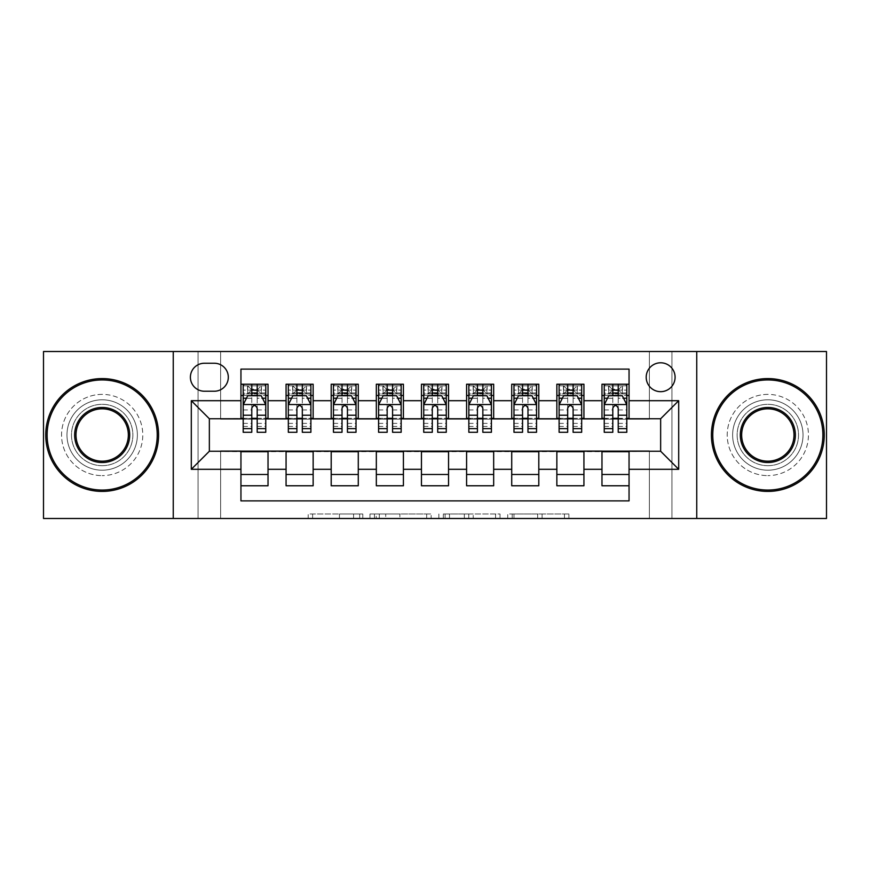<?xml version="1.0" encoding="UTF-8"?>
<svg xmlns="http://www.w3.org/2000/svg" width="870" height="870" viewBox="0 0 870 870"><rect width="100%" height="100%" fill="white"/><g stroke="black" fill="none" stroke-linecap="round" stroke-linejoin="round"><path stroke-width="0.65" stroke-dasharray="4.35 3.26" d="M362.79 518.487L312.624 518.487L362.79 518.487L362.79 513.974L339.43 513.974L339.43 518.487L339.43 513.974L362.79 513.974L362.79 518.487L362.79 513.974L339.43 513.974L339.43 518.487L339.43 513.974L362.79 513.974L312.624 513.974L362.79 513.974M767.829 399.798A35.202 35.202 0 0 0 732.627 435A35.202 35.202 0 0 0 767.829 470.202A35.202 35.202 0 0 1 732.627 435A35.202 35.202 0 0 1 767.829 399.798A35.202 35.202 0 0 1 803.032 435A35.202 35.202 0 0 1 767.829 470.202A35.202 35.202 0 0 0 803.032 435A35.202 35.202 0 0 0 767.829 399.798M102.171 399.798A35.202 35.202 0 0 0 66.968 435A35.202 35.202 0 0 0 102.171 470.202A35.202 35.202 0 0 1 66.968 435A35.202 35.202 0 0 1 102.171 399.798A35.202 35.202 0 0 1 137.373 435A35.202 35.202 0 0 1 102.171 470.202A35.202 35.202 0 0 0 137.373 435A35.202 35.202 0 0 0 102.171 399.798M660.645 362.79A14.442 14.442 0 0 0 646.203 377.232A14.442 14.442 0 0 0 660.645 391.674A14.442 14.442 0 0 0 675.087 377.232A14.442 14.442 0 0 0 660.645 362.79M564.456 518.487L512.191 518.487L564.456 518.487L564.456 513.974L542.086 513.974L568.893 513.974L568.893 518.487L568.893 513.974L512.191 513.974L568.893 513.974L568.893 518.487L568.893 513.974L564.456 513.974L564.456 518.487M537.66 518.487L513.963 518.487L537.66 518.487L537.66 513.974L542.086 513.974L537.66 513.974L537.66 518.487L537.66 513.974L513.963 513.974L513.963 518.487L513.963 513.974L537.66 513.974L537.66 518.487M507.754 518.487L512.191 518.487L507.754 518.487L507.754 513.974L512.191 513.974L507.754 513.974L507.754 518.487M308.197 518.487L312.624 518.487L308.197 518.487L308.197 513.974L312.624 513.974L308.197 513.974L308.197 518.487M649.368 518.487L671.934 518.487L671.934 351.513L826.5 351.513L826.5 518.487L671.934 518.487L671.934 351.513L649.368 351.513L649.368 419.209L220.632 419.209L220.632 351.513L649.368 351.513L649.368 419.209L220.632 419.209L220.632 351.513L198.066 351.513L198.066 518.487L43.5 518.487L43.5 351.513L198.066 351.513L198.066 518.487L220.632 518.487L220.632 450.79L649.368 450.79L649.368 518.487L220.632 518.487L220.632 450.79L649.368 450.79L649.368 518.487M431.128 518.487L426.691 518.487L431.128 518.487L431.128 513.974L431.128 518.487M374.426 518.487L426.691 518.487L369.989 518.487L374.426 518.487L374.426 513.974L431.128 513.974L369.989 513.974L369.989 518.487L369.989 513.974L374.426 513.974L374.426 518.487M443.308 518.487L500.011 518.487L438.871 518.487L443.308 518.487L443.308 513.974L500.011 513.974L500.011 518.487L500.011 513.974L473.204 513.974L473.204 518.487M601.975 384.225L629.053 384.225L629.053 395.513L601.975 395.513L601.975 384.225M556.854 384.225L583.933 384.225L583.933 395.513L556.854 395.513L556.854 384.225M511.723 384.225L538.802 384.225L538.802 395.513L511.723 395.513L511.723 384.225M466.592 384.225L493.671 384.225L493.671 395.513L466.592 395.513L466.592 384.225M421.461 384.225L448.539 384.225L448.539 395.513L421.461 395.513L421.461 384.225M376.329 384.225L403.408 384.225L403.408 395.513L376.329 395.513L376.329 384.225M331.198 384.225L358.277 384.225L358.277 395.513L331.198 395.513L331.198 384.225M286.067 384.225L313.146 384.225L313.146 395.513L286.067 395.513L286.067 384.225M240.946 485.775L240.946 474.487L268.025 474.487L268.025 485.775L240.946 485.775L240.946 500.892L629.053 500.892L629.053 485.775L601.975 485.775L601.975 474.487L629.053 474.487L629.053 485.775M313.146 485.775L286.067 485.775L286.067 474.487L313.146 474.487L313.146 485.775M358.277 485.775L331.198 485.775L331.198 474.487L358.277 474.487L358.277 485.775M403.408 485.775L376.329 485.775L376.329 474.487L403.408 474.487L403.408 485.775M448.539 485.775L421.461 485.775L421.461 474.487L448.539 474.487L448.539 485.775M493.671 485.775L466.592 485.775L466.592 474.487L493.671 474.487L493.671 485.775M538.802 485.775L511.723 485.775L511.723 474.487L538.802 474.487L538.802 485.775M583.933 485.775L556.854 485.775L556.854 474.487L583.933 474.487L583.933 485.775M601.975 474.487L601.975 451.693L660.645 451.247L660.645 418.753L583.933 418.753L583.933 395.513M583.933 418.307L538.802 418.753L538.802 395.513M538.802 418.307L493.671 418.753L493.671 395.513M493.671 418.307L448.539 418.753L448.539 395.513M448.539 418.307L403.408 418.753L403.408 395.513M403.408 418.307L358.277 418.753L358.277 395.513M358.277 418.307L313.146 418.753L313.146 395.513M240.946 384.225L268.025 384.225L268.025 395.513L240.946 395.513L240.946 369.108L629.053 369.108L629.053 384.225M556.854 474.487L556.854 451.693L601.975 451.693M511.723 474.487L511.723 451.693L556.854 451.693M466.592 474.487L466.592 451.693L511.723 451.693M421.461 474.487L421.461 451.693L466.592 451.693M376.329 474.487L376.329 451.693L421.461 451.693M331.198 474.487L331.198 451.693L376.329 451.693M286.067 474.487L286.067 451.693L331.198 451.693M313.146 418.307L268.025 418.753L268.025 395.513M240.946 474.487L240.946 451.693L286.067 451.693M268.025 418.307L209.355 418.753L209.355 451.247L240.946 451.693M251.778 432.292L251.778 384.225L265.763 384.225L243.198 384.225L243.198 395.513L251.778 395.513M257.194 395.513L243.198 395.513L243.198 390.097L243.198 432.292M240.946 418.307L240.946 395.513M243.198 418.307L251.778 418.307M257.194 418.307L265.763 418.307M268.025 474.487L268.025 451.693M288.329 418.307L296.898 418.307M302.314 418.307L310.894 418.307M296.898 432.292L296.898 384.225L310.894 384.225L288.329 384.225L288.329 395.513L296.898 395.513M302.314 395.513L288.329 395.513L288.329 390.097L288.329 432.292M286.067 418.307L286.067 395.513M313.146 474.487L313.146 451.693M358.277 474.487L358.277 451.693M331.198 418.307L331.198 395.513M342.03 432.292L342.03 384.225L356.026 384.225L333.46 384.225L333.46 395.513L342.03 395.513M347.445 395.513L333.46 395.513L333.46 390.097L333.46 432.292M333.46 418.307L342.03 418.307M347.445 418.307L356.026 418.307M403.408 474.487L403.408 451.693M376.329 418.307L376.329 395.513M387.161 432.292L387.161 384.225L401.157 384.225L378.591 384.225L378.591 395.513L387.161 395.513M392.577 395.513L378.591 395.513L378.591 390.097L378.591 432.292M378.591 418.307L387.161 418.307M392.577 418.307L401.157 418.307M448.539 474.487L448.539 451.693M421.461 418.307L421.461 395.513M432.292 432.292L432.292 384.225L446.277 384.225L423.723 384.225L423.723 395.513L432.292 395.513M437.708 395.513L423.723 395.513L423.723 390.097L423.723 432.292M423.723 418.307L432.292 418.307M437.708 418.307L446.277 418.307M493.671 474.487L493.671 451.693M466.592 418.307L466.592 395.513M477.423 432.292L477.423 384.225L491.409 384.225L468.843 384.225L468.843 395.513L477.423 395.513M482.839 395.513L468.843 395.513L468.843 390.097L468.843 432.292M468.843 418.307L477.423 418.307M482.839 418.307L491.409 418.307M538.802 474.487L538.802 451.693M511.723 418.307L511.723 395.513M522.555 432.292L522.555 384.225L536.54 384.225L513.974 384.225L513.974 395.513L522.555 395.513M527.97 395.513L513.974 395.513L513.974 390.097L513.974 432.292M513.974 418.307L522.555 418.307M527.97 418.307L536.54 418.307M583.933 474.487L583.933 451.693M556.854 418.307L556.854 395.513M567.686 432.292L567.686 384.225L581.671 384.225L559.106 384.225L559.106 395.513L567.686 395.513M573.102 395.513L559.106 395.513L559.106 390.097L559.106 432.292M559.106 418.307L567.686 418.307M573.102 418.307L581.671 418.307M629.053 474.487L629.053 451.693M601.975 418.307L601.975 395.513M629.053 418.307L629.053 395.513M612.806 432.292L612.806 384.225L626.802 384.225L604.237 384.225L604.237 395.513L612.806 395.513M618.222 395.513L604.237 395.513L604.237 390.097L604.237 432.292M604.237 418.307L612.806 418.307M618.222 418.307L626.802 418.307M204.385 363.247A13.985 13.985 0 0 0 190.399 377.232A13.985 13.985 0 0 0 204.385 391.228L214.314 391.228A13.985 13.985 0 0 0 228.31 377.232A13.985 13.985 0 0 0 214.314 363.247L204.385 363.247M173.25 518.487L173.25 351.513M696.75 351.513L696.75 518.487M379.298 518.487L385.714 518.487L379.298 518.487L379.298 513.974L376.199 513.974L376.199 518.487L376.199 513.974L385.714 513.974L379.298 513.974L379.298 518.487M385.714 518.487L399.895 518.487L385.714 518.487L385.714 513.974L399.895 513.974L399.895 518.487L399.895 513.974L385.714 513.974L385.714 518.487M443.308 513.974L468.778 513.974L468.778 518.487L468.778 513.974L464.352 513.974L468.778 513.974L468.778 518.487L468.778 513.974L473.204 513.974M445.081 513.974L445.081 518.487L445.081 513.974M438.871 513.974L438.871 518.487L438.871 513.974M243.198 404.767L243.198 426.43L243.198 404.767L247.711 395.741L261.25 395.741L265.763 404.767L265.763 426.43L265.763 404.767M265.763 432.292L265.763 390.097L265.763 395.513L243.198 395.513L244.285 393.936L264.676 393.936L244.285 393.936M257.868 389.194L257.868 390.543L251.093 390.543L251.093 389.194L257.868 389.194L261.25 385.812L261.25 393.936L261.25 385.812L264.676 385.812L265.763 384.225L265.763 395.513L264.676 393.936M265.763 398.308L257.194 398.308L257.194 390.097L265.763 390.097L243.198 390.097L265.763 390.097L257.194 390.097L257.194 384.225L265.763 384.225M246.471 398.221L251.778 398.221L251.778 395.741M243.198 384.225L251.778 384.225L243.198 384.225L244.285 385.812L247.711 385.812L247.711 393.936L251.093 390.543M257.194 395.741L257.194 398.221L262.49 398.221M257.194 398.308L257.194 432.292M251.778 398.221L251.778 408.15C253.572 404.735 255.378 404.735 257.194 408.15L257.194 398.221M251.093 389.194L247.711 385.812L247.711 393.936L247.711 385.812L261.25 385.812M244.285 385.812L264.676 385.812M261.25 393.936L257.868 390.543M102.171 491.409A56.409 56.409 0 0 1 45.751 435A56.409 56.409 0 0 1 102.171 378.591A56.409 56.409 0 0 1 158.579 435A56.409 56.409 0 0 1 102.171 491.409A56.409 56.409 0 0 1 45.751 435A56.409 56.409 0 0 1 102.171 378.591A56.409 56.409 0 0 1 158.579 435A56.409 56.409 0 0 1 102.171 491.409A56.409 56.409 0 0 1 45.751 435A56.409 56.409 0 0 1 102.171 378.591A56.409 56.409 0 0 1 158.579 435A56.409 56.409 0 0 1 102.171 491.409M102.171 394.382A40.618 40.618 0 0 0 61.552 435A40.618 40.618 0 0 0 102.171 475.618A40.618 40.618 0 0 1 61.552 435A40.618 40.618 0 0 1 102.171 394.382A40.618 40.618 0 0 1 142.789 435A40.618 40.618 0 0 1 102.171 475.618A40.618 40.618 0 0 0 142.789 435A40.618 40.618 0 0 0 102.171 394.382M102.171 408.824A26.176 26.176 0 0 1 128.347 435A26.176 26.176 0 0 1 102.171 461.176A26.176 26.176 0 0 1 75.994 435A26.176 26.176 0 0 1 102.171 408.824M102.171 465.689A30.689 30.689 0 0 1 71.481 435A30.689 30.689 0 0 1 102.171 404.311A30.689 30.689 0 0 1 132.86 435A30.689 30.689 0 0 1 102.171 465.689A30.689 30.689 0 0 1 71.481 435A30.689 30.689 0 0 1 102.171 404.311A30.689 30.689 0 0 1 132.86 435A30.689 30.689 0 0 1 102.171 465.689M767.829 491.409A56.409 56.409 0 0 1 711.421 435A56.409 56.409 0 0 1 767.829 378.591A56.409 56.409 0 0 1 824.249 435A56.409 56.409 0 0 1 767.829 491.409A56.409 56.409 0 0 1 711.421 435A56.409 56.409 0 0 1 767.829 378.591A56.409 56.409 0 0 1 824.249 435A56.409 56.409 0 0 1 767.829 491.409A56.409 56.409 0 0 1 711.421 435A56.409 56.409 0 0 1 767.829 378.591A56.409 56.409 0 0 1 824.249 435A56.409 56.409 0 0 1 767.829 491.409M767.829 394.382A40.618 40.618 0 0 0 727.211 435A40.618 40.618 0 0 0 767.829 475.618A40.618 40.618 0 0 1 727.211 435A40.618 40.618 0 0 1 767.829 394.382A40.618 40.618 0 0 1 808.447 435A40.618 40.618 0 0 1 767.829 475.618A40.618 40.618 0 0 0 808.447 435A40.618 40.618 0 0 0 767.829 394.382M767.829 408.824A26.176 26.176 0 0 1 794.005 435A26.176 26.176 0 0 1 767.829 461.176A26.176 26.176 0 0 1 741.653 435A26.176 26.176 0 0 1 767.829 408.824M767.829 465.689A30.689 30.689 0 0 1 737.14 435A30.689 30.689 0 0 1 767.829 404.311A30.689 30.689 0 0 1 798.519 435A30.689 30.689 0 0 1 767.829 465.689A30.689 30.689 0 0 1 737.14 435A30.689 30.689 0 0 1 767.829 404.311A30.689 30.689 0 0 1 798.519 435A30.689 30.689 0 0 1 767.829 465.689M288.329 404.767L288.329 426.43L288.329 404.767L292.842 395.741L306.381 395.741L310.894 404.767L310.894 426.43L310.894 404.767M310.894 432.292L310.894 390.097L310.894 395.513L288.329 395.513L289.416 393.936L309.807 393.936L289.416 393.936M302.999 389.194L302.999 390.543L296.224 390.543L296.224 389.194L302.999 389.194L306.381 385.812L306.381 393.936L306.381 385.812L309.807 385.812L310.894 384.225L310.894 395.513L309.807 393.936M310.894 398.308L302.314 398.308L302.314 390.097L310.894 390.097L288.329 390.097L310.894 390.097L302.314 390.097L302.314 384.225L310.894 384.225M291.602 398.221L296.898 398.221L296.898 395.741M288.329 384.225L296.898 384.225L288.329 384.225L289.416 385.812L292.842 385.812L292.842 393.936L296.224 390.543M302.314 395.741L302.314 398.221L307.621 398.221M302.314 398.308L302.314 432.292M296.898 398.221L296.898 408.15C298.704 404.735 300.509 404.735 302.314 408.15L302.314 398.221M296.224 389.194L292.842 385.812L292.842 393.936L292.842 385.812L306.381 385.812M289.416 385.812L309.807 385.812M306.381 393.936L302.999 390.543M333.46 404.767L333.46 426.43L333.46 404.767L337.973 395.741L351.513 395.741L356.026 404.767L356.026 426.43L356.026 404.767M356.026 432.292L356.026 390.097L356.026 395.513L333.46 395.513L334.548 393.936L354.927 393.936L334.548 393.936M348.13 389.194L348.13 390.543L341.355 390.543L341.355 389.194L348.13 389.194L351.513 385.812L351.513 393.936L351.513 385.812L354.927 385.812L356.026 384.225L356.026 395.513L354.927 393.936M356.026 398.308L347.445 398.308L347.445 390.097L356.026 390.097L333.46 390.097L356.026 390.097L347.445 390.097L347.445 384.225L356.026 384.225M336.733 398.221L342.03 398.221L342.03 395.741M333.46 384.225L342.03 384.225L333.46 384.225L334.548 385.812L337.973 385.812L337.973 393.936L341.355 390.543M347.445 395.741L347.445 398.221L352.752 398.221M347.445 398.308L347.445 432.292M342.03 398.221L342.03 408.15C343.835 404.735 345.64 404.735 347.445 408.15L347.445 398.221M341.355 389.194L337.973 385.812L337.973 393.936L337.973 385.812L351.513 385.812M334.548 385.812L354.927 385.812M351.513 393.936L348.13 390.543M378.591 404.767L378.591 426.43L378.591 404.767L383.104 395.741L396.644 395.741L401.157 404.767L401.157 426.43L401.157 404.767M401.157 432.292L401.157 390.097L401.157 395.513L378.591 395.513L379.679 393.936L400.059 393.936L379.679 393.936M393.251 389.194L393.251 390.543L386.487 390.543L386.487 389.194L393.251 389.194L396.644 385.812L396.644 393.936L396.644 385.812L400.059 385.812L401.157 384.225L401.157 395.513L400.059 393.936M401.157 398.308L392.577 398.308L392.577 390.097L401.157 390.097L378.591 390.097L401.157 390.097L392.577 390.097L392.577 384.225L401.157 384.225M381.854 398.221L387.161 398.221L387.161 395.741M378.591 384.225L387.161 384.225L378.591 384.225L379.679 385.812L383.104 385.812L383.104 393.936L386.487 390.543M392.577 395.741L392.577 398.221L397.884 398.221M392.577 398.308L392.577 432.292M387.161 398.221L387.161 408.15C388.966 404.735 390.771 404.735 392.577 408.15L392.577 398.221M386.487 389.194L383.104 385.812L383.104 393.936L383.104 385.812L396.644 385.812M379.679 385.812L400.059 385.812M396.644 393.936L393.251 390.543M423.723 404.767L423.723 426.43L423.723 404.767L428.236 395.741L441.764 395.741L446.277 404.767L446.277 426.43L446.277 404.767M446.277 432.292L446.277 390.097L446.277 395.513L423.723 395.513L424.81 393.936L445.19 393.936L424.81 393.936M438.382 389.194L438.382 390.543L431.618 390.543L431.618 389.194L438.382 389.194L441.764 385.812L441.764 393.936L441.764 385.812L445.19 385.812L446.277 384.225L446.277 395.513L445.19 393.936M446.277 398.308L437.708 398.308L437.708 390.097L446.277 390.097L423.723 390.097L446.277 390.097L437.708 390.097L437.708 384.225L446.277 384.225M426.985 398.221L432.292 398.221L432.292 395.741M423.723 384.225L432.292 384.225L423.723 384.225L424.81 385.812L428.236 385.812L428.236 393.936L431.618 390.543M437.708 395.741L437.708 398.221L443.015 398.221M437.708 398.308L437.708 432.292M432.292 398.221L432.292 408.15C434.097 404.735 435.903 404.735 437.708 408.15L437.708 398.221M431.618 389.194L428.236 385.812L428.236 393.936L428.236 385.812L441.764 385.812M424.81 385.812L445.19 385.812M441.764 393.936L438.382 390.543M468.843 404.767L468.843 426.43L468.843 404.767L473.356 395.741L486.895 395.741L491.409 404.767L491.409 426.43L491.409 404.767M491.409 432.292L491.409 390.097L491.409 395.513L468.843 395.513L469.941 393.936L490.321 393.936L469.941 393.936M483.513 389.194L483.513 390.543L476.749 390.543L476.749 389.194L483.513 389.194L486.895 385.812L486.895 393.936L486.895 385.812L490.321 385.812L491.409 384.225L491.409 395.513L490.321 393.936M491.409 398.308L482.839 398.308L482.839 390.097L491.409 390.097L468.843 390.097L491.409 390.097L482.839 390.097L482.839 384.225L491.409 384.225M472.116 398.221L477.423 398.221L477.423 395.741M468.843 384.225L477.423 384.225L468.843 384.225L469.941 385.812L473.356 385.812L473.356 393.936L476.749 390.543M482.839 395.741L482.839 398.221L488.146 398.221M482.839 398.308L482.839 432.292M477.423 398.221L477.423 408.15C479.218 404.735 481.023 404.735 482.839 408.15L482.839 398.221M476.749 389.194L473.356 385.812L473.356 393.936L473.356 385.812L486.895 385.812M469.941 385.812L490.321 385.812M486.895 393.936L483.513 390.543M513.974 404.767L513.974 426.43L513.974 404.767L518.487 395.741L532.027 395.741L536.54 404.767L536.54 426.43L536.54 404.767M536.54 432.292L536.54 390.097L536.54 395.513L513.974 395.513L515.073 393.936L535.452 393.936L515.073 393.936M528.645 389.194L528.645 390.543L521.869 390.543L521.869 389.194L528.645 389.194L532.027 385.812L532.027 393.936L532.027 385.812L535.452 385.812L536.54 384.225L536.54 395.513L535.452 393.936M536.54 398.308L527.97 398.308L527.97 390.097L536.54 390.097L513.974 390.097L536.54 390.097L527.97 390.097L527.97 384.225L536.54 384.225M517.248 398.221L522.555 398.221L522.555 395.741M513.974 384.225L522.555 384.225L513.974 384.225L515.073 385.812L518.487 385.812L518.487 393.936L521.869 390.543M527.97 395.741L527.97 398.221L533.266 398.221M527.97 398.308L527.97 432.292M522.555 398.221L522.555 408.15C524.349 404.735 526.154 404.735 527.97 408.15L527.97 398.221M521.869 389.194L518.487 385.812L518.487 393.936L518.487 385.812L532.027 385.812M515.073 385.812L535.452 385.812M532.027 393.936L528.645 390.543M559.106 404.767L559.106 426.43L559.106 404.767L563.619 395.741L577.158 395.741L581.671 404.767L581.671 426.43L581.671 404.767M581.671 432.292L581.671 390.097L581.671 395.513L559.106 395.513L560.193 393.936L580.584 393.936L560.193 393.936M573.776 389.194L573.776 390.543L567.001 390.543L567.001 389.194L573.776 389.194L577.158 385.812L577.158 393.936L577.158 385.812L580.584 385.812L581.671 384.225L581.671 395.513L580.584 393.936M581.671 398.308L573.102 398.308L573.102 390.097L581.671 390.097L559.106 390.097L581.671 390.097L573.102 390.097L573.102 384.225L581.671 384.225M562.379 398.221L567.686 398.221L567.686 395.741M559.106 384.225L567.686 384.225L559.106 384.225L560.193 385.812L563.619 385.812L563.619 393.936L567.001 390.543M573.102 395.741L573.102 398.221L578.398 398.221M573.102 398.308L573.102 432.292M567.686 398.221L567.686 408.15C569.48 404.735 571.285 404.735 573.102 408.15L573.102 398.221M567.001 389.194L563.619 385.812L563.619 393.936L563.619 385.812L577.158 385.812M560.193 385.812L580.584 385.812M577.158 393.936L573.776 390.543M604.237 404.767L604.237 426.43L604.237 404.767L608.75 395.741L622.289 395.741L626.802 404.767L626.802 426.43L626.802 404.767M626.802 432.292L626.802 390.097L626.802 395.513L604.237 395.513L605.324 393.936L625.715 393.936L605.324 393.936M618.907 389.194L618.907 390.543L612.132 390.543L612.132 389.194L618.907 389.194L622.289 385.812L622.289 393.936L622.289 385.812L625.715 385.812L626.802 384.225L626.802 395.513L625.715 393.936M626.802 398.308L618.222 398.308L618.222 390.097L626.802 390.097L604.237 390.097L626.802 390.097L618.222 390.097L618.222 384.225L626.802 384.225M607.51 398.221L612.806 398.221L612.806 395.741M604.237 384.225L612.806 384.225L604.237 384.225L605.324 385.812L608.75 385.812L608.75 393.936L612.132 390.543M618.222 395.741L618.222 398.221L623.529 398.221M618.222 398.308L618.222 432.292M612.806 398.221L612.806 408.15C614.611 404.735 616.417 404.735 618.222 408.15L618.222 398.221M612.132 389.194L608.75 385.812L608.75 393.936L608.75 385.812L622.289 385.812M605.324 385.812L625.715 385.812M622.289 393.936L618.907 390.543M359.691 513.974L359.691 518.487L359.691 513.974M353.601 513.974L353.601 518.487L353.601 513.974M312.624 513.974L312.624 518.487L312.624 513.974M426.691 513.974L426.691 518.487L426.691 513.974M495.574 513.974L495.574 518.487L495.574 513.974M464.352 513.974L464.352 518.487L464.352 513.974M449.507 513.974L449.507 518.487L449.507 513.974M542.086 513.974L542.086 518.487L542.086 513.974M512.191 513.974L512.191 518.487L512.191 513.974M243.306 404.539L265.654 404.539M251.778 398.308L243.198 398.308M243.198 423.375L251.778 423.375M257.194 423.375L265.763 423.375M243.198 409.977L251.778 409.977M257.194 409.977L265.763 409.977M265.763 392.968L257.194 392.968M251.778 392.968L243.198 392.968M261.468 385.812L261.468 393.936M247.504 385.812L247.504 393.936M257.194 390.097L257.194 384.225M288.438 404.539L310.786 404.539M296.898 398.308L288.329 398.308M288.329 423.375L296.898 423.375M302.314 423.375L310.894 423.375M288.329 409.977L296.898 409.977M302.314 409.977L310.894 409.977M310.894 392.968L302.314 392.968M296.898 392.968L288.329 392.968M306.588 385.812L306.588 393.936M292.624 385.812L292.624 393.936M302.314 390.097L302.314 384.225M333.569 404.539L355.906 404.539M342.03 398.308L333.46 398.308M333.46 423.375L342.03 423.375M347.445 423.375L356.026 423.375M333.46 409.977L342.03 409.977M347.445 409.977L356.026 409.977M356.026 392.968L347.445 392.968M342.03 392.968L333.46 392.968M351.719 385.812L351.719 393.936M337.756 385.812L337.756 393.936M347.445 390.097L347.445 384.225M378.7 404.539L401.037 404.539M387.161 398.308L378.591 398.308M378.591 423.375L387.161 423.375M392.577 423.375L401.157 423.375M378.591 409.977L387.161 409.977M392.577 409.977L401.157 409.977M401.157 392.968L392.577 392.968M387.161 392.968L378.591 392.968M396.851 385.812L396.851 393.936M382.887 385.812L382.887 393.936M392.577 390.097L392.577 384.225M423.831 404.539L446.169 404.539M432.292 398.308L423.723 398.308M423.723 423.375L432.292 423.375M437.708 423.375L446.277 423.375M423.723 409.977L432.292 409.977M437.708 409.977L446.277 409.977M446.277 392.968L437.708 392.968M432.292 392.968L423.723 392.968M441.982 385.812L441.982 393.936M428.018 385.812L428.018 393.936M437.708 390.097L437.708 384.225M468.963 404.539L491.3 404.539M477.423 398.308L468.843 398.308M468.843 423.375L477.423 423.375M482.839 423.375L491.409 423.375M468.843 409.977L477.423 409.977M482.839 409.977L491.409 409.977M491.409 392.968L482.839 392.968M477.423 392.968L468.843 392.968M487.113 385.812L487.113 393.936M473.149 385.812L473.149 393.936M482.839 390.097L482.839 384.225M514.094 404.539L536.431 404.539M522.555 398.308L513.974 398.308M513.974 423.375L522.555 423.375M527.97 423.375L536.54 423.375M513.974 409.977L522.555 409.977M527.97 409.977L536.54 409.977M536.54 392.968L527.97 392.968M522.555 392.968L513.974 392.968M532.244 385.812L532.244 393.936M518.281 385.812L518.281 393.936M527.97 390.097L527.97 384.225M559.214 404.539L581.562 404.539M567.686 398.308L559.106 398.308M559.106 423.375L567.686 423.375M573.102 423.375L581.671 423.375M559.106 409.977L567.686 409.977M573.102 409.977L581.671 409.977M581.671 392.968L573.102 392.968M567.686 392.968L559.106 392.968M577.375 385.812L577.375 393.936M563.412 385.812L563.412 393.936M573.102 390.097L573.102 384.225M604.346 404.539L626.694 404.539M612.806 398.308L604.237 398.308M604.237 423.375L612.806 423.375M618.222 423.375L626.802 423.375M604.237 409.977L612.806 409.977M618.222 409.977L626.802 409.977M626.802 392.968L618.222 392.968M612.806 392.968L604.237 392.968M622.496 385.812L622.496 393.936M608.532 385.812L608.532 393.936M618.222 390.097L618.222 384.225M243.198 426.43L251.778 426.43M257.194 426.43L265.763 426.43M288.329 426.43L296.898 426.43M302.314 426.43L310.894 426.43M333.46 426.43L342.03 426.43M347.445 426.43L356.026 426.43M378.591 426.43L387.161 426.43M392.577 426.43L401.157 426.43M423.723 426.43L432.292 426.43M437.708 426.43L446.277 426.43M468.843 426.43L477.423 426.43M482.839 426.43L491.409 426.43M513.974 426.43L522.555 426.43M527.97 426.43L536.54 426.43M559.106 426.43L567.686 426.43M573.102 426.43L581.671 426.43M604.237 426.43L612.806 426.43M618.222 426.43L626.802 426.43"/><path stroke-width="1.3" d="M660.645 362.79A14.442 14.442 0 0 0 646.203 377.232A14.442 14.442 0 0 0 660.645 391.674A14.442 14.442 0 0 0 675.087 377.232A14.442 14.442 0 0 0 660.645 362.79M696.75 518.487L826.5 518.487L826.5 351.513L696.75 351.513L696.75 518.487L173.25 518.487L173.25 351.513L43.5 351.513L43.5 518.487L173.25 518.487M629.053 384.225L601.975 384.225L601.975 400.7L583.933 400.7L583.933 418.753L601.975 418.753L601.975 400.7M583.933 400.7L583.933 384.225L556.854 384.225L556.854 400.7L538.802 400.7L538.802 418.753L556.854 418.753L556.854 400.7M538.802 400.7L538.802 384.225L511.723 384.225L511.723 400.7L493.671 400.7L493.671 418.753L511.723 418.753L511.723 400.7M493.671 400.7L493.671 384.225L466.592 384.225L466.592 400.7L448.539 400.7L448.539 418.753L466.592 418.753L466.592 400.7M448.539 400.7L448.539 384.225L421.461 384.225L421.461 400.7L403.408 400.7L403.408 418.753L421.461 418.753L421.461 400.7M403.408 400.7L403.408 384.225L376.329 384.225L376.329 400.7L358.277 400.7L358.277 418.753L376.329 418.753L376.329 400.7M358.277 400.7L358.277 384.225L331.198 384.225L331.198 400.7L313.146 400.7L313.146 418.753L331.198 418.753L331.198 400.7M313.146 400.7L313.146 384.225L286.067 384.225L286.067 418.753L268.025 418.753L268.025 384.225L240.946 384.225M240.946 485.775L268.025 485.775L268.025 451.247L286.067 451.247L286.067 485.775L313.146 485.775L313.146 451.247L331.198 451.247L331.198 469.3L313.146 469.3M331.198 469.3L331.198 485.775L358.277 485.775L358.277 451.247L376.329 451.247L376.329 469.3L358.277 469.3M376.329 469.3L376.329 485.775L403.408 485.775L403.408 451.247L421.461 451.247L421.461 469.3L403.408 469.3M421.461 469.3L421.461 485.775L448.539 485.775L448.539 451.247L466.592 451.247L466.592 469.3L448.539 469.3M466.592 469.3L466.592 485.775L493.671 485.775L493.671 451.247L511.723 451.247L511.723 469.3L493.671 469.3M511.723 469.3L511.723 485.775L538.802 485.775L538.802 451.247L556.854 451.247L556.854 469.3L538.802 469.3M556.854 469.3L556.854 485.775L583.933 485.775L583.933 451.247L601.975 451.247L601.975 469.3L583.933 469.3M204.385 391.228L214.314 391.228A13.985 13.985 0 0 0 228.31 377.232A13.985 13.985 0 0 0 214.314 363.247L204.385 363.247A13.985 13.985 0 0 0 190.399 377.232A13.985 13.985 0 0 0 204.385 391.228M696.75 351.513L173.25 351.513M629.053 400.7L629.053 369.108L240.946 369.108L240.946 418.753L209.355 418.753L209.355 451.247L240.946 451.247L240.946 500.892L629.053 500.892L629.053 451.247L660.645 451.247L660.645 418.753L629.053 418.753L629.053 400.7L678.698 400.7L678.698 469.3L629.053 469.3M240.946 469.3L191.302 469.3L191.302 400.7L240.946 400.7M601.975 469.3L601.975 485.775L629.053 485.775M240.946 395.513L243.198 395.513M251.778 395.513L257.194 395.513M265.763 395.513L268.025 395.513M240.946 418.307L243.198 418.307M251.778 418.307L257.194 418.307M265.763 418.307L268.025 418.307M240.946 451.693L268.025 451.693M240.946 474.487L268.025 474.487M286.067 418.307L288.329 418.307M296.898 418.307L302.314 418.307M310.894 418.307L313.146 418.307M286.067 395.513L288.329 395.513M296.898 395.513L302.314 395.513M310.894 395.513L313.146 395.513M286.067 451.693L313.146 451.693M286.067 474.487L313.146 474.487M331.198 451.693L358.277 451.693M331.198 474.487L358.277 474.487M331.198 395.513L333.46 395.513M342.03 395.513L347.445 395.513M356.026 395.513L358.277 395.513M331.198 418.307L333.46 418.307M342.03 418.307L347.445 418.307M356.026 418.307L358.277 418.307M376.329 451.693L403.408 451.693M376.329 474.487L403.408 474.487M376.329 395.513L378.591 395.513M387.161 395.513L392.577 395.513M401.157 395.513L403.408 395.513M376.329 418.307L378.591 418.307M387.161 418.307L392.577 418.307M401.157 418.307L403.408 418.307M421.461 451.693L448.539 451.693M421.461 474.487L448.539 474.487M421.461 395.513L423.723 395.513M432.292 395.513L437.708 395.513M446.277 395.513L448.539 395.513M421.461 418.307L423.723 418.307M432.292 418.307L437.708 418.307M446.277 418.307L448.539 418.307M466.592 451.693L493.671 451.693M466.592 474.487L493.671 474.487M466.592 395.513L468.843 395.513M477.423 395.513L482.839 395.513M491.409 395.513L493.671 395.513M466.592 418.307L468.843 418.307M477.423 418.307L482.839 418.307M491.409 418.307L493.671 418.307M511.723 451.693L538.802 451.693M511.723 474.487L538.802 474.487M511.723 395.513L513.974 395.513M522.555 395.513L527.97 395.513M536.54 395.513L538.802 395.513M511.723 418.307L513.974 418.307M522.555 418.307L527.97 418.307M536.54 418.307L538.802 418.307M556.854 451.693L583.933 451.693M556.854 474.487L583.933 474.487M556.854 395.513L559.106 395.513M567.686 395.513L573.102 395.513M581.671 395.513L583.933 395.513M556.854 418.307L559.106 418.307M567.686 418.307L573.102 418.307M581.671 418.307L583.933 418.307M601.975 451.693L629.053 451.693M601.975 474.487L629.053 474.487M601.975 395.513L604.237 395.513M612.806 395.513L618.222 395.513M626.802 395.513L629.053 395.513M601.975 418.307L604.237 418.307M612.806 418.307L618.222 418.307M626.802 418.307L629.053 418.307M209.355 418.753L191.302 400.7M209.355 451.247L191.302 469.3M678.698 400.7L660.645 418.753M678.698 469.3L660.645 451.247M257.194 390.097L251.778 390.097M265.763 428.616L257.194 428.616L257.194 432.292L265.763 432.292L265.763 404.767L261.25 395.741L247.711 395.741L243.198 404.767L243.198 432.292L251.778 432.292L251.778 428.616L243.198 428.616M243.198 404.767L243.198 384.225M265.763 404.767L265.763 384.225M251.778 395.741L251.778 384.225M257.194 384.225L257.194 395.741M257.194 428.616L257.194 408.15C255.388 404.67 253.583 404.67 251.778 408.15L251.778 428.616M102.171 379.94A55.06 55.06 0 0 0 47.11 435A55.06 55.06 0 0 0 102.171 490.06A55.06 55.06 0 0 0 157.231 435A55.06 55.06 0 0 0 102.171 379.94M102.171 491.409A56.409 56.409 0 0 1 45.751 435A56.409 56.409 0 0 1 102.171 378.591A56.409 56.409 0 0 1 158.579 435A56.409 56.409 0 0 1 102.171 491.409M102.171 407.475A27.525 27.525 0 0 1 129.695 435A27.525 27.525 0 0 1 102.171 462.525A27.525 27.525 0 0 1 74.635 435A27.525 27.525 0 0 1 102.171 407.475M102.171 461.176A26.176 26.176 0 0 0 128.347 435A26.176 26.176 0 0 0 102.171 408.824A26.176 26.176 0 0 0 75.994 435A26.176 26.176 0 0 0 102.171 461.176M767.829 379.94A55.06 55.06 0 0 0 712.769 435A55.06 55.06 0 0 0 767.829 490.06A55.06 55.06 0 0 0 822.889 435A55.06 55.06 0 0 0 767.829 379.94M767.829 491.409A56.409 56.409 0 0 1 711.421 435A56.409 56.409 0 0 1 767.829 378.591A56.409 56.409 0 0 1 824.249 435A56.409 56.409 0 0 1 767.829 491.409M767.829 407.475A27.525 27.525 0 0 1 795.365 435A27.525 27.525 0 0 1 767.829 462.525A27.525 27.525 0 0 1 740.305 435A27.525 27.525 0 0 1 767.829 407.475M767.829 461.176A26.176 26.176 0 0 0 794.005 435A26.176 26.176 0 0 0 767.829 408.824A26.176 26.176 0 0 0 741.653 435A26.176 26.176 0 0 0 767.829 461.176M302.314 390.097L296.898 390.097M310.894 428.616L302.314 428.616L302.314 432.292L310.894 432.292L310.894 404.767L306.381 395.741L292.842 395.741L288.329 404.767L288.329 432.292L296.898 432.292L296.898 428.616L288.329 428.616M288.329 404.767L288.329 384.225M310.894 404.767L310.894 384.225M296.898 395.741L296.898 384.225M302.314 384.225L302.314 395.741M302.314 428.616L302.314 408.15C300.52 404.67 298.714 404.67 296.898 408.15L296.898 428.616M347.445 390.097L342.03 390.097M356.026 428.616L347.445 428.616L347.445 432.292L356.026 432.292L356.026 404.767L351.513 395.741L337.973 395.741L333.46 404.767L333.46 432.292L342.03 432.292L342.03 428.616L333.46 428.616M333.46 404.767L333.46 384.225M356.026 404.767L356.026 384.225M342.03 395.741L342.03 384.225M347.445 384.225L347.445 395.741M347.445 428.616L347.445 408.15C345.651 404.67 343.846 404.67 342.03 408.15L342.03 428.616M392.577 390.097L387.161 390.097M401.157 428.616L392.577 428.616L392.577 432.292L401.157 432.292L401.157 404.767L396.644 395.741L383.104 395.741L378.591 404.767L378.591 432.292L387.161 432.292L387.161 428.616L378.591 428.616M378.591 404.767L378.591 384.225M401.157 404.767L401.157 384.225M387.161 395.741L387.161 384.225M392.577 384.225L392.577 395.741M392.577 428.616L392.577 408.15C390.771 404.67 388.966 404.67 387.161 408.15L387.161 428.616M437.708 390.097L432.292 390.097M446.277 428.616L437.708 428.616L437.708 432.292L446.277 432.292L446.277 404.767L441.764 395.741L428.236 395.741L423.723 404.767L423.723 432.292L432.292 432.292L432.292 428.616L423.723 428.616M423.723 404.767L423.723 384.225M446.277 404.767L446.277 384.225M432.292 395.741L432.292 384.225M437.708 384.225L437.708 395.741M437.708 428.616L437.708 408.15C435.903 404.67 434.097 404.67 432.292 408.15L432.292 428.616M482.839 390.097L477.423 390.097M491.409 428.616L482.839 428.616L482.839 432.292L491.409 432.292L491.409 404.767L486.895 395.741L473.356 395.741L468.843 404.767L468.843 432.292L477.423 432.292L477.423 428.616L468.843 428.616M468.843 404.767L468.843 384.225M491.409 404.767L491.409 384.225M477.423 395.741L477.423 384.225M482.839 384.225L482.839 395.741M482.839 428.616L482.839 408.15C481.034 404.67 479.229 404.67 477.423 408.15L477.423 428.616M527.97 390.097L522.555 390.097M536.54 428.616L527.97 428.616L527.97 432.292L536.54 432.292L536.54 404.767L532.027 395.741L518.487 395.741L513.974 404.767L513.974 432.292L522.555 432.292L522.555 428.616L513.974 428.616M513.974 404.767L513.974 384.225M536.54 404.767L536.54 384.225M522.555 395.741L522.555 384.225M527.97 384.225L527.97 395.741M527.97 428.616L527.97 408.15C526.165 404.67 524.36 404.67 522.555 408.15L522.555 428.616M573.102 390.097L567.686 390.097M581.671 428.616L573.102 428.616L573.102 432.292L581.671 432.292L581.671 404.767L577.158 395.741L563.619 395.741L559.106 404.767L559.106 432.292L567.686 432.292L567.686 428.616L559.106 428.616M559.106 404.767L559.106 384.225M581.671 404.767L581.671 384.225M567.686 395.741L567.686 384.225M573.102 384.225L573.102 395.741M573.102 428.616L573.102 408.15C571.296 404.67 569.491 404.67 567.686 408.15L567.686 428.616M618.222 390.097L612.806 390.097M626.802 428.616L618.222 428.616L618.222 432.292L626.802 432.292L626.802 404.767L622.289 395.741L608.75 395.741L604.237 404.767L604.237 432.292L612.806 432.292L612.806 428.616L604.237 428.616M604.237 404.767L604.237 384.225M626.802 404.767L626.802 384.225M612.806 395.741L612.806 384.225M618.222 384.225L618.222 395.741M618.222 428.616L618.222 408.15C616.428 404.67 614.622 404.67 612.806 408.15L612.806 428.616M286.067 469.3L268.025 469.3M286.067 400.7L268.025 400.7M265.654 404.539L243.306 404.539M243.198 398.221L246.471 398.221M262.49 398.221L265.763 398.221M251.778 415.218L243.198 415.218M265.763 415.218L257.194 415.218M257.194 392.968L251.778 392.968M310.786 404.539L288.438 404.539M288.329 398.221L291.602 398.221M307.621 398.221L310.894 398.221M296.898 415.218L288.329 415.218M310.894 415.218L302.314 415.218M302.314 392.968L296.898 392.968M355.906 404.539L333.569 404.539M333.46 398.221L336.733 398.221M352.752 398.221L356.026 398.221M342.03 415.218L333.46 415.218M356.026 415.218L347.445 415.218M347.445 392.968L342.03 392.968M401.037 404.539L378.7 404.539M378.591 398.221L381.854 398.221M397.884 398.221L401.157 398.221M387.161 415.218L378.591 415.218M401.157 415.218L392.577 415.218M392.577 392.968L387.161 392.968M446.169 404.539L423.831 404.539M423.723 398.221L426.985 398.221M443.015 398.221L446.277 398.221M432.292 415.218L423.723 415.218M446.277 415.218L437.708 415.218M437.708 392.968L432.292 392.968M491.3 404.539L468.963 404.539M468.843 398.221L472.116 398.221M488.146 398.221L491.409 398.221M477.423 415.218L468.843 415.218M491.409 415.218L482.839 415.218M482.839 392.968L477.423 392.968M536.431 404.539L514.094 404.539M513.974 398.221L517.248 398.221M533.266 398.221L536.54 398.221M522.555 415.218L513.974 415.218M536.54 415.218L527.97 415.218M527.97 392.968L522.555 392.968M581.562 404.539L559.214 404.539M559.106 398.221L562.379 398.221M578.398 398.221L581.671 398.221M567.686 415.218L559.106 415.218M581.671 415.218L573.102 415.218M573.102 392.968L567.686 392.968M626.694 404.539L604.346 404.539M604.237 398.221L607.51 398.221M623.529 398.221L626.802 398.221M612.806 415.218L604.237 415.218M626.802 415.218L618.222 415.218M618.222 392.968L612.806 392.968"/></g></svg>
